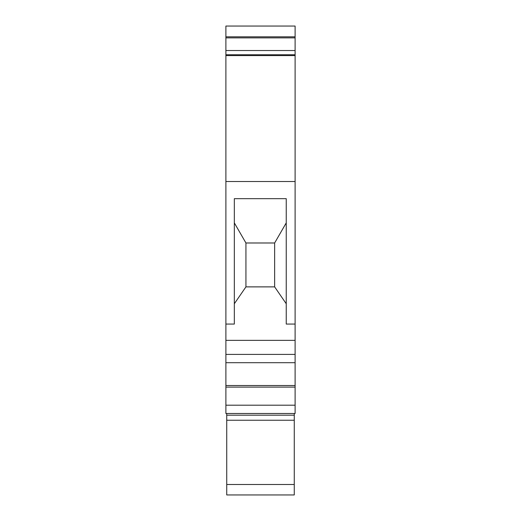 <?xml version="1.0" encoding="UTF-8"?>
<svg xmlns="http://www.w3.org/2000/svg" width="521" height="521" viewBox="0 0 521 521"><rect width="100%" height="100%" fill="white"/><g stroke="black" fill="none" stroke-linecap="round" stroke-linejoin="round"><path stroke-width="0.78" d="M243.196 420.245L277.38 420.245M226.733 488.581L226.733 494.95L294.267 494.95L294.267 484.484L226.733 484.484L226.733 488.581M225.893 181.516L225.893 55.591L295.107 55.591L295.107 181.516L225.893 181.516L225.893 324.062L234.333 324.062L234.333 198.67L286.244 198.67L286.244 324.062L295.107 324.062L295.107 340.356L225.893 340.356L225.893 385.514L295.107 385.514L295.107 362.701L225.893 362.701M295.107 181.516L295.107 324.062M234.333 303.75L245.938 286.876L245.938 242.988L274.639 242.988L286.244 222.884M225.893 55.591L225.893 26.05L295.107 26.05L295.107 37.87L225.893 37.87M295.107 385.514L295.107 413.492L225.893 413.492L225.893 385.514M225.893 324.062L225.893 340.356M286.244 303.75L274.639 286.876L245.938 286.876M295.107 362.701L295.107 354.404L225.893 354.404M295.107 354.404L295.107 340.356M225.893 36.815L295.107 36.815M295.107 387.11L225.893 387.11M295.107 405.195L225.893 405.195M226.733 484.484L226.733 420.245L294.267 420.245L226.733 420.245L226.733 415.185L294.267 415.185L294.267 413.492M294.267 484.484L294.267 415.185M245.938 242.988L234.333 222.884M225.893 54.751L295.107 54.751L295.107 37.87M225.893 50.53L295.107 50.53M226.733 415.185L226.733 413.492M274.639 242.988L274.639 286.876M295.107 55.591L295.107 54.751"/></g></svg>
